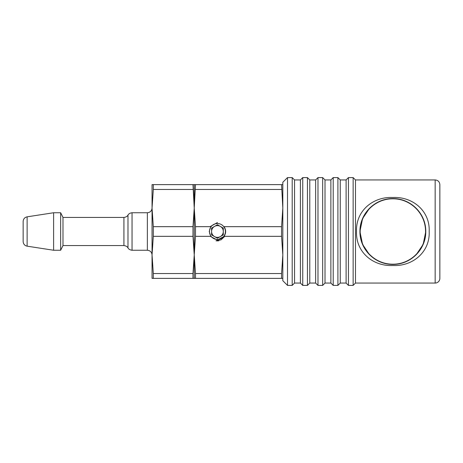 <?xml version="1.0" encoding="UTF-8"?>
<svg xmlns="http://www.w3.org/2000/svg" width="463" height="463" viewBox="0 0 463 463"><rect width="100%" height="100%" fill="white"/><g stroke="black" fill="none" stroke-linecap="round" stroke-linejoin="round"><path stroke-width="0.69" d="M369.555 254.766L362.564 244.4L359.93 231.5C359.751 213.617 374.833 198.43 392.861 198.569C410.889 198.43 425.966 213.617 425.786 231.5C425.966 249.383 410.889 264.57 392.861 264.431C374.833 264.57 359.751 249.383 359.93 231.5M359.93 231.483L362.57 218.588L369.567 208.228M425.786 231.5L423.153 244.406L416.156 254.772M287.511 177.595L287.511 285.405L282.824 280.717L282.824 182.283L287.511 177.595L292.199 177.595L292.199 285.405L287.511 285.405M292.199 177.595L294.543 179.939L294.543 283.061L292.199 285.405M294.543 179.939L300.406 179.939L300.406 283.061L294.543 283.061M300.406 179.939L302.744 177.595L302.744 285.405L300.406 283.061M302.744 177.595L307.432 177.595L307.432 285.405L302.744 285.405M307.432 177.595L309.776 179.939L309.776 283.061L307.432 285.405M309.776 179.939L315.639 179.939L315.639 283.061L309.776 283.061M315.639 179.939L317.983 177.595L317.983 285.405L315.639 283.061M317.983 177.595L322.67 177.595L322.67 285.405L317.983 285.405M322.67 177.595L325.009 179.939L325.009 283.061L322.67 285.405M325.009 179.939L330.871 179.939L330.871 283.061L325.009 283.061M330.871 179.939L333.215 177.595L333.215 285.405L330.871 283.061M333.215 177.595L337.903 177.595L337.903 285.405L333.215 285.405M337.903 177.595L340.247 179.939L340.247 283.061L337.903 285.405M340.247 179.939L346.104 179.939L346.104 283.061L340.247 283.061M346.104 179.939L348.448 177.595L348.448 285.405L346.104 283.061M348.448 177.595L353.136 177.595L353.136 285.405L348.448 285.405M353.136 177.595L355.48 179.939L355.48 283.061L353.136 285.405M355.48 179.939L435.162 179.939C438.01 180.217 439.572 181.78 439.85 184.627L439.85 278.373A4.688 4.688 0 0 1 435.162 283.061L355.48 283.061M392.861 197.493C373.126 196.474 355.613 210.873 356.533 231.5C355.613 252.127 373.126 266.526 392.861 265.507C412.591 266.526 430.104 252.127 429.184 231.5C430.104 210.873 412.591 196.474 392.861 197.493M392.861 264.194C410.664 264.304 425.595 249.557 425.555 231.5C425.595 213.443 410.664 198.696 392.861 198.806C375.053 198.696 360.127 213.443 360.168 231.5C360.127 249.557 375.053 264.304 392.861 264.194M195.49 226.667L210.81 226.667L209.235 231.5L210.81 236.333L195.49 236.333L195.49 226.667L194.234 208.066L194.234 184.627L282.824 184.627M281.568 226.667L224.063 226.667C226.158 229.891 226.158 233.109 224.063 236.333L281.568 236.333L281.568 226.667L282.824 208.066L281.568 184.627M282.824 278.373L281.568 278.373L281.568 273.54L195.49 273.54L194.234 254.934L194.234 208.066L195.49 184.627M195.49 273.54L195.49 278.373L194.234 278.373L194.234 254.934L195.49 236.333M281.568 273.54L282.824 254.934L281.568 236.333M195.49 189.46L281.568 189.46M195.49 278.373L281.568 278.373M218.912 240.76A9.376 9.376 0 0 1 215.966 240.76L221.025 239.846L224.758 236.333M214.508 236.576A5.857 5.857 0 0 0 223.299 231.5A5.857 5.857 0 0 0 214.508 226.424A5.857 5.857 0 0 0 214.508 236.576M217.436 222.553L210.075 226.667M210.271 236.333L217.309 240.008L224.266 236.333M217.436 239.469A7.969 7.969 0 0 0 225.406 231.5A7.969 7.969 0 0 0 217.436 223.531A7.969 7.969 0 0 0 209.467 231.5A7.969 7.969 0 0 0 217.436 239.469M217.436 224.734L211.579 228.12L211.579 234.88L217.436 238.266L223.299 234.88L223.299 228.12L217.436 224.734M23.15 241.426L23.15 221.459C23.341 218.941 24.661 217.396 27.126 216.829L53.615 212.749L53.615 250.251L27.126 246.171L27.126 216.829M123.928 245.564L123.928 217.436C127.452 217.002 128.141 214.768 127.985 215.092L127.985 247.908C128.141 248.232 127.452 245.998 123.928 245.564L62.991 245.564L60.647 250.251L60.647 212.749L53.615 212.749M62.991 245.564L62.991 217.436L60.647 212.749M192.978 189.46L153.305 189.46L152.049 208.066L152.049 184.627L194.234 184.627L194.234 208.066L192.978 184.627M153.305 189.46L153.305 184.627M192.978 226.667L194.234 208.066L194.234 254.934L192.978 236.333L192.978 226.667L153.305 226.667L153.305 236.333L152.049 254.934L152.049 208.066L153.305 226.667M192.978 273.54L194.234 254.934L194.234 278.373L192.978 278.373L192.978 273.54L153.305 273.54L153.305 278.373L152.049 278.373L152.049 254.934L153.305 273.54M192.978 236.333L153.305 236.333M192.978 278.373L153.305 278.373M435.162 179.939L435.162 283.061M127.985 247.908C127.829 247.583 128.523 249.812 132.048 250.251L132.048 212.749C128.523 213.188 127.829 215.417 127.985 215.092M132.048 250.251L147.361 250.251L147.361 212.749L132.048 212.749M27.126 246.171C24.661 245.604 23.341 244.059 23.15 241.541M60.647 250.251L53.615 250.251M123.928 217.436L62.991 217.436M147.361 212.749C150.209 212.471 151.771 210.908 152.049 208.066M147.361 250.251C150.209 250.529 151.771 252.092 152.049 254.934"/></g></svg>
